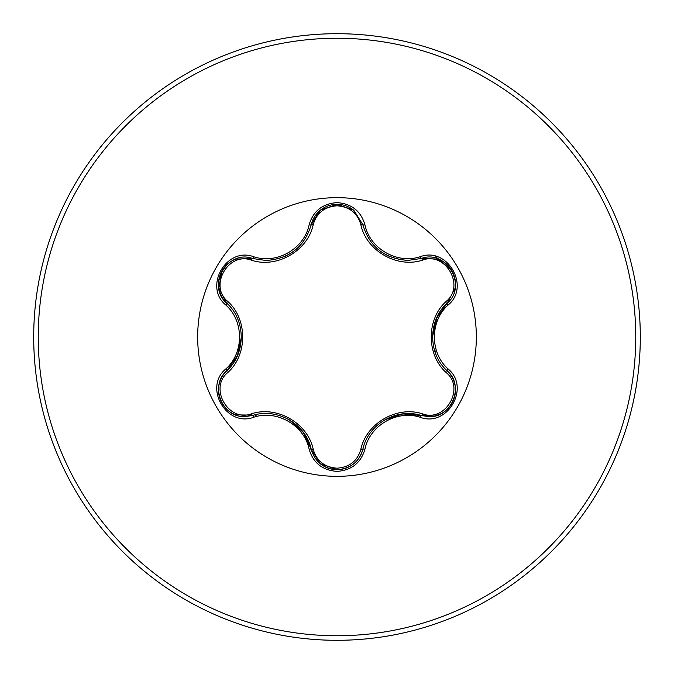 <?xml version="1.0" encoding="UTF-8"?>
<svg xmlns="http://www.w3.org/2000/svg" width="674" height="674" viewBox="0 0 674 674"><rect width="100%" height="100%" fill="white"/><g stroke="black" fill="none" stroke-linecap="round" stroke-linejoin="round"><path stroke-width="1.01" d="M251.444 260.189C228.545 251.394 208.611 285.953 227.652 301.345C247.703 319.122 247.661 354.979 227.652 372.655C208.603 388.106 228.604 422.623 251.444 413.811C276.879 405.301 307.976 423.297 313.258 449.507C316.645 460.991 324.556 467.225 337 468.194C349.461 467.251 357.389 461.033 360.801 449.524C366.167 423.28 397.239 405.377 422.556 413.87C445.463 422.64 465.355 388.064 446.306 372.688C426.204 354.912 426.246 318.987 446.306 301.312C465.363 285.886 445.404 251.335 422.556 260.13C397.138 268.606 366.1 250.644 360.801 224.476C357.389 212.976 349.461 206.75 337 205.806C324.556 206.775 316.645 213.009 313.258 224.493C307.908 250.787 276.778 268.715 251.444 260.189A2.275 0.708 106.7 0 1 252.674 258.53L266.011 260.484L252.674 258.53C227.601 248.984 206.033 286.231 226.826 303.241C246.002 320.319 246.01 353.648 226.826 370.759C209.235 385.208 221.965 418.023 245.05 416.591L252.674 415.47C277.073 407.374 305.996 424.056 311.203 449.263C314.952 461.901 323.554 468.708 337.025 469.694C350.488 468.708 359.09 461.909 362.848 449.288C368.055 424.148 396.919 407.475 421.326 415.529L428.917 416.642C452.001 418.091 464.757 385.25 447.123 370.793C427.906 353.707 427.897 320.319 447.123 303.207C467.916 286.265 446.449 248.967 421.326 258.471L408.031 260.408C384.669 258.816 369.605 246.911 362.848 224.712C369.419 246.718 384.483 258.622 408.031 260.408L421.326 258.471A2.275 0.531 -106.6 0 1 420.247 256.701C447.502 246.355 470.705 286.669 448.117 305.027C429.818 321.153 429.827 352.873 448.117 368.973C470.713 387.382 447.443 427.653 420.247 417.299C397.154 409.556 369.74 425.395 364.92 449.246C360.86 462.954 351.558 470.334 337 471.379C322.458 470.309 313.166 462.92 309.13 449.221C304.311 425.302 276.837 409.455 253.753 417.24C226.515 427.611 203.27 387.323 225.832 368.948C244.089 352.814 244.081 321.161 225.832 305.052C203.253 286.627 226.565 246.372 253.753 256.76C276.871 264.537 304.328 248.672 309.13 224.779C313.174 211.08 322.458 203.691 337 202.621C351.558 203.666 360.868 211.046 364.92 224.754C369.756 248.63 397.18 264.452 420.247 256.701M337 476.333A139.333 139.333 0 0 1 197.667 337A139.333 139.333 0 0 1 337 197.667A139.333 139.333 0 0 1 476.333 337A139.333 139.333 0 0 1 337 476.333M337 640.3A303.3 303.3 0 0 0 640.3 337A303.3 303.3 0 0 0 337 33.7A303.3 303.3 0 0 0 33.7 337A303.3 303.3 0 0 0 337 640.3A303.3 303.3 0 0 0 640.3 337A303.3 303.3 0 0 0 337 33.7A303.3 303.3 0 0 0 33.7 337A303.3 303.3 0 0 0 337 640.3A303.3 303.3 0 0 0 640.3 337A303.3 303.3 0 0 0 337 33.7M435.556 353.243L436.154 349.68M436.533 323.158L436.036 319.535M255.151 414.813L256.845 416.439M307.496 443.854L309.737 444.368M437.873 258.917L435.893 256.432M226.767 303.182L218.823 287.975L222.058 270.704M266.011 260.484C289.508 258.74 304.572 246.827 311.203 224.737C304.496 246.937 289.432 258.85 266.011 260.484M360.801 224.476A2.275 0.708 166.6 0 1 362.848 224.712L353.614 210.128L337.034 204.306L320.445 210.128L311.203 224.737L319.661 210.777M421.402 258.445L438.496 259.145L451.841 270.518M446.306 301.312A2.275 0.708 -133.3 0 1 447.123 303.207L436.491 318.389L432.539 336.857M420.247 417.299A2.275 0.531 -73.4 0 1 421.326 415.529L402.884 413.929L384.938 419.742M337.025 469.694L320.15 463.636L311.203 449.263L303.376 432.472L289.357 419.809M225.832 368.948A2.275 0.531 46.6 0 1 226.826 370.759L237.433 355.594L241.376 337.143M446.306 372.688A2.275 0.708 133.3 0 0 447.123 370.793A2.275 0.531 -46.7 0 1 448.117 368.973M438.243 414.948L421.326 415.529A2.275 0.708 106.6 0 0 422.556 413.87M364.92 449.246A2.275 0.531 -166.6 0 0 362.848 449.288A2.275 0.708 13.4 0 1 360.801 449.524M422.556 260.13A2.275 0.708 73.4 0 0 421.326 258.471L438.353 259.094M309.13 449.221A2.275 0.531 -13.3 0 1 311.203 449.263A2.275 0.708 166.7 0 0 313.258 449.507M253.753 417.24A2.275 0.531 -106.7 0 0 252.674 415.47A2.275 0.708 73.3 0 1 251.444 413.811M313.258 224.493A2.275 0.708 13.3 0 0 311.203 224.737A2.275 0.531 -166.7 0 1 309.13 224.779M218.873 385.705C219.926 379.799 222.58 374.82 226.826 370.759A2.275 0.708 -133.4 0 0 227.652 372.655M225.832 305.052A2.275 0.531 -46.6 0 0 226.826 303.241A2.275 0.708 133.4 0 1 227.652 301.345M455.093 288.27L447.123 303.207A2.275 0.531 46.7 0 0 448.117 305.027M353.884 210.347L362.848 224.712A2.275 0.531 -13.4 0 0 364.92 224.754M235.757 259.094L252.674 258.53A2.275 0.531 -73.3 0 0 253.753 256.76M337 635.75A298.751 298.751 0 0 0 635.75 337A298.751 298.751 0 0 0 337 38.249A298.751 298.751 0 0 0 38.249 337A298.751 298.751 0 0 0 337 635.75M382.562 252.801L390.077 256.777M284.757 256.516L291.219 253.045M455.152 386.118C456.028 392.201 454.942 397.955 451.9 403.372C448.724 408.714 444.292 412.522 438.597 414.813M446.247 369.942L447.123 370.793C451.403 374.879 454.065 379.892 455.11 385.84M447.123 303.207L446.23 304.067M421.326 415.529L420.138 415.192M353.799 463.729C358.433 459.853 361.449 455.043 362.848 449.288L363.151 448.109M438.614 259.195C444.318 261.487 448.749 265.312 451.917 270.653C454.95 276.079 456.028 281.825 455.152 287.899M353.58 463.906C348.736 467.697 343.209 469.626 337 469.694C330.782 469.609 325.272 467.663 320.445 463.872M421.326 258.471L420.146 258.799M362.848 224.712L363.151 225.908M311.203 449.263L310.899 448.067M235.647 414.864L253.854 415.142M320.462 210.111C325.298 206.32 330.816 204.382 337.034 204.306C343.243 204.382 348.761 206.32 353.589 210.111M310.908 225.925L311.203 224.737C312.601 218.983 315.617 214.172 320.243 210.288M235.386 414.771C229.682 412.48 225.242 408.663 222.066 403.322C219.033 397.896 217.946 392.158 218.814 386.076M252.674 258.53L253.862 258.867M226.826 370.759L227.711 369.9M218.856 288.186C219.893 294.134 222.555 299.155 226.826 303.241L227.702 304.092M218.814 287.908C217.946 281.816 219.042 276.07 222.083 270.653C225.268 265.312 229.708 261.512 235.403 259.229"/></g></svg>
